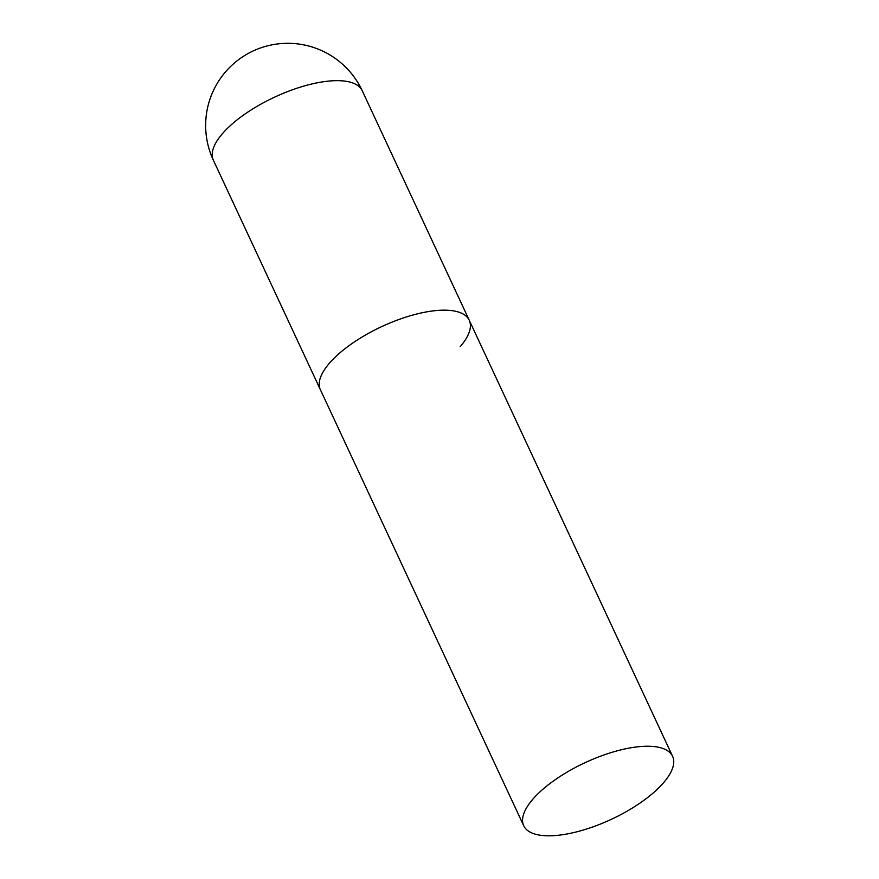 <?xml version="1.0" encoding="UTF-8"?>
<svg xmlns="http://www.w3.org/2000/svg" width="879" height="879" viewBox="0 0 879 879"><rect width="100%" height="100%" fill="white"/><g stroke="black" fill="none" stroke-linecap="round" stroke-linejoin="round"><path stroke-width="1.32" d="M362.225 90.735A82.132 82.132 0 0 0 277.544 43.95A82.132 82.132 0 0 0 213.344 160.154A82.132 31.215 -25 0 1 222.442 133.652A82.132 31.215 -25 0 1 325.812 81.417A82.132 31.215 -25 0 1 362.225 90.735L469.243 320.242A82.132 31.215 155 0 0 432.831 310.935A82.132 31.215 155 0 0 351.523 343.887A82.132 31.215 155 0 0 320.363 389.672A82.132 31.215 -25 0 1 329.471 363.17A82.132 31.215 -25 0 1 408.032 316.44A82.132 31.215 -25 0 1 469.243 320.242A82.132 31.215 -25 0 1 460.146 346.744M636.176 746.996A82.132 31.215 155 0 0 554.869 779.959A82.132 31.215 155 0 0 523.708 825.733A82.132 31.215 155 0 0 560.121 835.05A82.132 31.215 155 0 0 641.428 802.098A82.132 31.215 155 0 0 672.589 756.314A82.132 31.215 155 0 0 636.176 746.996M523.708 825.733L213.344 160.154M469.243 320.242L672.589 756.314"/></g></svg>
